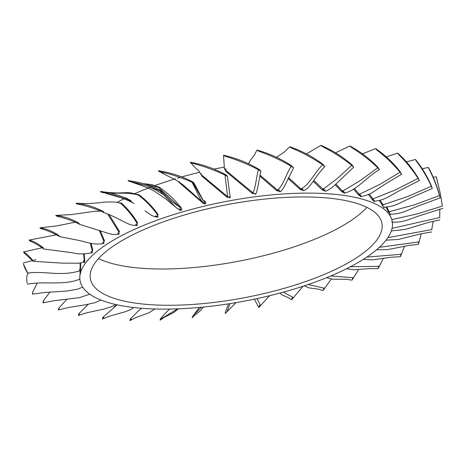 <?xml version="1.0" encoding="UTF-8"?>
<svg xmlns="http://www.w3.org/2000/svg" width="466" height="466" viewBox="0 0 466 466"><rect width="100%" height="100%" fill="white"/><g stroke="black" fill="none" stroke-linecap="round" stroke-linejoin="round"><path stroke-width="0.7" d="M431.417 185.946L432.232 188.305L431.353 186.278C427.159 177.237 422.272 169.001 416.691 161.574C414.711 158.702 415.998 159.937 416.744 161.108C422.377 168.174 427.264 176.451 431.417 185.946M382.691 204.446L380.122 200.24M383.92 207.708L379.266 200.462M384.462 207.102L383.926 207.784L382.359 204.591M374.245 201.545L372.165 199.553L368.472 194.433M379.976 206.356A158.877 50.678 169.2 0 0 375.159 203.805A158.877 50.678 169.2 0 0 368.268 201.015A158.877 50.678 169.2 0 0 353.146 196.972A158.877 50.678 169.2 0 0 334.99 194.339A158.877 50.678 169.2 0 0 314.276 193.169A158.877 50.678 169.2 0 0 291.541 193.501A158.877 50.678 169.2 0 0 267.368 195.324A158.877 50.678 169.2 0 0 242.39 198.598A158.877 50.678 169.2 0 0 217.243 203.223A158.877 50.678 169.2 0 0 192.598 209.094A158.877 50.678 169.2 0 0 169.071 216.055A158.877 50.678 169.2 0 0 147.285 223.919A158.877 50.678 169.2 0 0 127.806 232.487A158.877 50.678 169.2 0 0 111.129 241.539A158.877 50.678 169.2 0 0 97.691 250.842A158.877 50.678 169.2 0 0 87.835 260.15A158.877 50.678 169.2 0 0 81.824 269.22A158.877 50.678 169.2 0 0 79.837 276.926A158.877 50.678 169.2 0 0 79.814 277.829A158.877 50.678 169.2 0 0 81.847 285.74A158.877 50.678 169.2 0 0 87.882 292.753A158.877 50.678 169.2 0 0 97.167 298.421A158.877 50.678 169.2 0 0 97.755 298.689A158.877 50.678 169.2 0 0 103.545 301.024A158.877 50.678 169.2 0 0 111.211 303.395A158.877 50.678 169.2 0 0 127.905 306.745A158.877 50.678 169.2 0 0 147.407 308.655A158.877 50.678 169.2 0 0 169.205 309.075A158.877 50.678 169.2 0 0 192.732 307.991A158.877 50.678 169.2 0 0 217.389 305.434A158.877 50.678 169.2 0 0 242.53 301.473A158.877 50.678 169.2 0 0 267.507 296.207A158.877 50.678 169.2 0 0 291.675 289.77A158.877 50.678 169.2 0 0 314.399 282.338A158.877 50.678 169.2 0 0 335.101 274.09A158.877 50.678 169.2 0 0 353.24 265.253A158.877 50.678 169.2 0 0 368.35 256.044A158.877 50.678 169.2 0 0 380.029 246.712A158.877 50.678 169.2 0 0 387.986 237.491A158.877 50.678 169.2 0 0 392.011 228.625A158.877 50.678 169.2 0 0 391.999 220.336A158.877 50.678 169.2 0 0 391.015 217.564A158.877 50.678 169.2 0 0 387.951 212.851A158.877 50.678 169.2 0 0 379.976 206.356M388.528 212.17L385.965 207.079M248.815 163.339A149.883 47.806 169.2 0 0 248.157 163.426M224.228 167.137A149.883 47.806 169.2 0 0 214.261 169.059M199.722 172.274A149.883 47.806 169.2 0 0 190.571 174.552A149.883 47.806 169.2 0 0 182.107 176.847M180.26 177.371A149.883 47.806 169.2 0 0 177.447 178.187M175.408 178.793A149.883 47.806 169.2 0 0 168.238 181.018A149.883 47.806 169.2 0 0 154.671 185.649M150.32 187.268A149.883 47.806 169.2 0 0 147.489 188.351A149.883 47.806 169.2 0 0 134.645 193.71M123.979 198.772A149.883 47.806 169.2 0 0 117.216 202.355M361.004 196.635L358.552 194.969L353.717 189.155M344.537 193.099L341.747 191.736L335.217 184.752M323.532 188.608L325.268 191.037L322.192 189.942L313.245 181.227M303.686 190.518L300.389 189.627L288.07 178.461M280.334 191.462L276.903 190.81L259.713 175.997M255.776 193.74L252.345 193.448L225.882 171.43L224.391 168.523M230.198 196.635L227.344 197.479L202.098 176.352L200.514 173.62M203.094 200.328L204.661 200.858C205.256 201.236 205.663 202.122 205.879 203.496C202.978 204.854 203.636 202.803 202.553 202.803L179.043 182.392L179.229 181.682M156.588 186.394L159.028 187.093C167.341 192.778 174.552 199.483 180.674 207.213C181.222 207.574 181.577 208.453 181.74 209.851C178.95 211.343 179.643 209.228 178.618 209.275L178.705 209.158M136.59 194.328L139.054 194.8C146.33 200.333 152.673 206.921 158.096 214.564L156.646 217.144M156.151 216.725L155.329 215.979M119.238 202.797L121.428 203.106C127.521 208.576 132.886 215.111 137.511 222.719L136.288 225.492M109.079 214.581L119.453 231.474L118.376 234.328M100.26 230.682L104.396 240.596L103.464 243.485M91.056 243.328L92.722 249.852L91.988 252.77M84.16 253.923L84.795 261.822C84.02 263.616 84.352 261.269 84.113 261.379M80.7 262.94L80.56 270.682C80.263 272.435 80.455 270.076 80.391 270.158L79.663 269.622C79.511 270.466 79.604 270.723 79.954 270.391L80.216 263.045M84.049 260.855L84.212 260.179M98.501 258.572A148.386 47.328 169.2 0 0 105.38 261.449A148.386 47.328 169.2 0 0 245.139 259.923A148.386 47.328 169.2 0 0 366.905 207.37M360.026 204.492A148.386 47.328 169.2 0 0 191.689 212.898A148.386 47.328 169.2 0 0 90.41 278.913A148.386 47.328 169.2 0 0 112.3 297.727A148.386 47.328 169.2 0 0 280.637 289.328A148.386 47.328 169.2 0 0 381.916 223.307A148.386 47.328 169.2 0 0 360.026 204.492M418.218 178.07L419.231 180.365L418.084 178.42C412.527 169.805 406.247 162.046 399.257 155.143C396.805 152.446 398.436 153.553 399.356 154.654C406.463 161.178 412.748 168.983 418.218 178.07M372.165 199.553L372.864 198.959L374.402 200.922L369.305 194.054M374.536 201.015L374.227 201.702L372.643 198.685M400.253 171.838L401.453 174.057L400.055 172.21C393.246 164.073 385.72 156.832 377.466 150.495C374.594 147.99 376.528 148.957 377.606 149.988C386.029 155.924 393.578 163.205 400.253 171.838M358.552 194.969L359.257 194.328L361.092 196.169L359.507 193.85L361.092 196.169L359.257 194.328L354.486 188.631M377.996 167.405L379.359 169.548L377.74 167.807C369.823 160.176 361.202 153.495 351.882 147.757C350.403 146.72 349.879 146.202 350.31 146.19L352.057 147.233C361.599 152.545 370.243 159.267 377.996 167.405M342.918 190.512L344.724 192.994L342.434 191.06L335.887 184.099M352.011 164.894L353.513 166.956L351.714 165.319C342.86 158.23 333.347 152.12 323.171 146.994C321.563 146.056 320.992 145.567 321.464 145.526L323.375 146.446C333.807 151.124 343.355 157.275 352.011 164.894M325.058 191.072L313.787 180.464M322.985 164.364L324.598 166.345L322.641 164.818C313.053 158.277 302.865 152.749 292.071 148.229C290.365 147.384 289.765 146.93 290.271 146.854L292.293 147.664C303.372 151.706 313.606 157.275 322.985 164.364M302.09 188.456L303.5 190.571L300.978 188.887L288.46 177.598M291.658 165.826L293.347 167.731L291.291 166.315C281.179 160.316 270.542 155.353 259.387 151.433C257.628 150.681 257.011 150.25 257.535 150.151L259.62 150.844C271.09 154.269 281.767 159.267 291.658 165.826M278.458 189.254L279.973 191.602L277.416 190.046L259.917 175.053M258.846 169.251C260.005 170.043 260.581 170.655 260.581 171.08L258.467 169.764C248.058 164.294 237.229 159.879 225.969 156.518C224.198 155.848 223.575 155.452 224.105 155.318L226.208 155.912C237.788 158.755 248.663 163.199 258.846 169.251M255.397 194.048L252.764 192.674L226.26 170.725L224.437 168.89L226.167 169.065M225.398 174.546C226.563 175.286 227.146 175.868 227.14 176.299L225.014 175.088C214.552 170.113 203.776 166.205 192.685 163.35C190.938 162.768 190.326 162.395 190.844 162.238L192.918 162.733C204.329 165.04 215.158 168.977 225.398 174.546M230.262 197.899L227.658 196.699L202.384 175.641L200.735 174.034L201.318 173.643M192.184 181.577C193.326 182.264 193.903 182.829 193.903 183.26L191.811 182.136C181.524 177.616 171.051 174.162 160.391 171.762C156.733 170.585 159.232 170.591 160.607 171.127C171.581 172.962 182.107 176.445 192.184 181.577M158.3 170.94L166.712 175.426L160.391 171.762M189.289 190.355L183.097 184.99M204.079 200.963L204.79 203.275L202.384 201.819L204.97 203.31M202.914 202.058C199.961 200.549 195.417 187.425 191.776 182.084M202.733 199.926L192.924 182.748M160.059 190.157C161.16 190.804 161.714 191.345 161.714 191.782L159.71 190.734C149.836 186.616 139.911 183.546 129.927 181.53C126.502 180.482 128.832 180.389 130.119 180.884C140.394 182.317 150.378 185.41 160.059 190.157M159.028 187.093L158.44 187.373L144.373 184.058M144.116 185.148L129.927 181.53M129.513 181.396L131.395 182.031C137.319 184.058 148.683 187.687 154.881 191.485L166.082 199.192L175.595 207.067L159.71 190.734M158.44 187.373L180.039 207.358L171.971 201.702L161.44 191.182M180.674 207.213L180.039 207.358L180.709 209.717M129.857 200.065C130.894 200.671 131.412 201.201 131.424 201.638L129.536 200.66C120.31 196.873 111.153 194.118 102.077 192.4C98.967 191.45 101.07 191.287 102.246 191.742C111.578 192.866 120.781 195.638 129.857 200.065M136.602 194.491L138.414 195.126C145.683 200.619 152.015 207.16 157.421 214.75L157.916 217.139L156.098 215.974M106.714 193.635L120.956 197.66C127.346 200.065 131.686 202.023 133.981 203.52L129.536 200.66M138.851 195.301C126.123 191.194 114.752 194.957 102.153 191.724M102.363 211.046C104.897 212.822 103.219 212.578 102.089 211.651C93.695 208.121 85.528 205.599 77.572 204.091C74.84 203.211 76.663 202.995 77.7 203.426C85.872 204.329 94.097 206.869 102.363 211.046M118.97 203.071L119.628 202.896L120.758 203.473C126.857 208.896 132.21 215.391 136.823 222.946L137.121 225.381L135.554 224.239M78.288 222.812C80.531 224.542 79.063 224.332 78.061 223.43C70.698 220.074 63.691 217.698 57.038 216.3C55.483 215.449 55.512 215.228 57.126 215.63C63.947 216.416 71.001 218.81 78.288 222.812M107.629 213.999L118.766 231.742L118.865 234.223L117.595 233.087M58.25 235.062C60.155 236.769 58.943 236.577 58.087 235.685C51.912 232.418 46.221 230.093 41.014 228.713C39.779 227.862 39.791 227.641 41.049 228.043C46.373 228.812 52.105 231.148 58.25 235.062M99.264 230.315L103.726 240.899L103.644 243.438L102.689 242.291M42.773 247.481C43.856 248.984 43.821 249.188 42.68 248.098C37.81 244.836 33.558 242.471 29.906 241.009C29.014 240.141 29.014 239.92 29.894 240.345C33.599 241.19 37.892 243.567 42.773 247.481M90.293 243.176L92.093 250.178L91.837 252.793L91.214 251.605M32.259 259.737C33.08 261.257 33.069 261.467 32.236 260.36L24.011 252.869C23.481 251.955 23.457 251.739 23.941 252.205C25.956 253.236 28.729 255.747 32.259 259.737M83.554 253.923L84.16 259.352L83.758 262.038L83.472 260.797M23.516 264.216L26.976 271.527C27.523 273.076 27.541 273.28 27.028 272.132C25.03 268.614 23.848 265.894 23.475 263.983M80.391 270.117L80.426 271.334L79.622 270.932L79.663 269.622M28.368 273.059L28.135 273.42C26.731 275.103 26.376 278.138 27.069 282.536L27.191 283.13M79.832 278.598L79.529 279.245L79.872 279.198M79.686 278.884L79.82 278.231M37.175 283.223L32.521 292.479C32.521 294.139 32.585 294.331 32.725 293.056M49.984 292.007L43.204 301.1C42.942 302.836 43.029 303.022 43.478 301.659M66.9 299.207L58.838 308.177C58.326 309.995 58.442 310.175 59.176 308.713M88.278 304.286L79.016 313.531C77.793 315.849 78.905 315.202 79.412 314.043M117.193 304.834L103.213 317.014C101.704 319.484 103.033 318.727 103.668 317.497M138.076 311.166L130.812 318.54C129.059 321.161 130.567 320.288 131.301 318.994M164.545 314.049L161.09 318.068C160.339 319.029 160.042 319.717 160.193 320.13L161.615 318.499L177.697 308.847M201.399 307.251L193.262 315.616C192.464 316.635 192.149 317.352 192.307 317.754L194.27 315.488M228.305 303.879L228.072 305.387C227.845 306.22 225.975 309.552 225.259 313.496L236.046 302.626M259.935 305.061C259.131 306.185 258.805 306.948 258.962 307.344L269.552 295.718M292.712 297.232C291.937 298.403 291.629 299.184 291.786 299.58L303.028 286.24M323.975 287.959L323.124 290.365L331.349 279.064M352.919 277.48L352.18 279.926L358.622 269.511M378.788 266.069L378.188 268.55L383.448 258.228M400.917 254.022L400.48 256.521L404.564 246.147M418.73 241.644L418.48 244.155L421.299 233.728M431.743 229.587L433.17 221.292M439.7 217.523L439.84 209.147M442.339 206.077L440.475 194.322L436.805 179.095C435.885 175.932 436.397 177.377 436.753 178.653L440.475 194.322M439.514 195.26L440.114 197.671L439.525 195.574C436.764 186.167 433.363 177.523 429.32 169.63C427.852 166.601 428.761 167.952 429.32 169.175C433.351 176.725 436.753 185.416 439.514 195.26M388.673 211.43L389.995 213.952L389.145 211.774L386.792 207.009M382.237 205.372L382.918 204.824L407.383 196.635L431.353 186.278M372.864 198.959L395.721 189.773L418.084 178.42M359.257 194.328L379.901 184.355L400.055 172.21M341.747 191.736L360.329 180.517L377.74 167.807M322.192 189.942L337.512 178.356L351.714 165.319M300.506 189.01C308.847 186.016 315.115 171.57 322.705 164.754M300.389 189.627L300.978 188.887M277.095 190.157C282.734 187.291 286.433 172.944 291.332 166.245M276.903 190.81L277.416 190.046M225.882 171.43L226.26 170.725M252.601 192.767C255.403 190.198 256.399 176.101 258.479 169.7M252.345 193.448L252.764 192.674M202.098 176.352L202.384 175.641M227.658 196.769L225.008 175.024M227.344 197.479L227.658 196.699M202.553 202.803L202.751 202.023M139.054 194.8L138.414 195.126M158.096 214.564L157.421 214.75M121.428 203.106L120.758 203.473M137.511 222.719L136.823 222.946M119.453 231.474L118.766 231.742M104.396 240.596L103.726 240.899M92.722 249.852L92.093 250.178M84.736 258.997L84.16 259.352M80.647 267.804L80.14 268.177M230.07 303.605L227.053 311.614M257.034 298.578L260.488 305.411M283.351 292.147L293.248 297.558M308.172 284.522L324.487 288.268M330.749 275.965L353.391 277.777M350.467 266.733L379.213 266.354M366.806 257.092L401.284 254.296M379.382 247.318L419.033 241.924M387.875 237.66L431.999 229.546M392.069 228.369L439.852 217.488M391.807 219.649L417.32 213.871L442.38 206.065M388.504 212.28L389.145 211.774L414.583 204.76L439.525 195.574M415.416 159.477L406.34 161.918M384.031 207.137C389.227 206.98 394.265 205.751 399.152 203.432L410.954 197.718L432.332 188.48M389.792 214.878L391.015 217.564M80.14 270.956L79.837 276.926M397.69 153.151L386.18 156.914M374.285 201.166C379.126 200.823 383.803 199.401 388.324 196.914L398.494 191.2L419.371 180.528M375.643 148.619L362.303 153.873M360.952 196.431C365.327 195.93 369.526 194.369 373.569 191.753L383.664 185.037L401.628 174.208M360.434 195.638L360.952 196.85L361.354 196.396M349.838 146.004L335.409 152.865M344.724 192.994L344.426 193.349L344.374 193.035C356.857 190.577 367.453 175.979 379.563 169.688M320.946 145.375L306.366 153.949M324.977 191.083C325.682 191.608 328.489 190.058 333.4 186.435L353.746 167.078M289.712 146.743L284.429 151.916L276.53 157.316M303.267 190.617C305.795 190.198 308.713 187.641 312.01 182.946C315.709 177.989 317.422 174.529 324.849 166.449M256.952 150.075L254.343 155.161L250.318 160.287L248.71 163.665M279.81 191.654C280.299 192.341 281.913 190.448 284.65 185.981L293.621 167.818M223.511 155.306L224.437 168.919M255.222 194.153C255.77 194.648 256.556 192.674 257.57 188.229L260.867 171.133M190.279 162.279L196.005 168.523C198.522 170.981 197.59 168.774 200.753 174.063M230.251 197.939L227.431 176.317M166.712 175.426L175.793 179.993C180.068 182.474 182.59 184.489 186.132 187.548M189.598 190.623L189.103 190.186C190.198 191.089 198.306 198.638 202.384 201.819M203.298 200.642L194.171 183.225M159.238 187.821L154.939 185.643L151.473 184.548L142.2 183.522M146.627 185.817L155.236 189.569L164.725 195.539M175.595 207.067C176.585 208.22 178.344 209.1 180.872 209.712M137.552 194.695C128.791 191.672 126.502 192.959 121.177 192.802C119.11 193.105 114.473 192.965 107.273 192.388L100.895 191.503M127.602 198.662L125.208 197.619M144.961 210.818L149.592 214.034C151.829 215.857 154.677 216.882 158.137 217.109M119.634 202.902L115.131 202.052C108.118 201.848 103.417 202.023 101.029 202.576C91.091 203.607 82.785 203.805 76.115 203.17M103.813 212.583C111.322 214.867 122.896 221.443 126.746 223.132C130.457 225.026 134.004 225.754 137.394 225.328M103.365 211.366L102.701 211.29M101.157 211.162L94.924 211.255L71.106 214.61L55.751 215.397M79.703 224.367L103.499 231.852C112.504 234.777 113.477 234.928 119.197 234.142M75.62 222.113L56.619 225.934L39.959 227.816M59.485 236.606L79.727 240.584C86.332 242.029 94.732 245.553 104.011 243.334M56.683 234.771L29.131 240.095M43.787 249.019L72.119 252.7C78.084 254.314 84.795 254.296 92.239 252.659M91.837 252.793L92.239 252.857L92.047 252.549M43.175 247.493L42.86 247.574M42.255 247.737L23.533 251.92M33.034 261.292L62.199 263.127L79.325 263.22L84.183 261.875M83.758 262.038L84.381 262.218L84.113 261.187M35.812 259.667L32.731 260.523M32.434 260.605L23.3 262.981M27.506 273.111C44.882 270.595 60.563 276.833 80.053 270.746M27.343 284.161C45.016 280.887 64.151 285.839 79.966 279.035M32.556 294.163L43.688 292.578L66.463 291.058L77.228 289.275L82.709 287.173M43 302.848L53.613 300.791L79.436 297.658L89.804 294.209M58.407 310.007L68.147 307.566L86.991 304.514L95.128 302.603L100.918 300.04M78.387 315.441L87.09 312.698L104.209 309.01L111.857 306.611L115.76 304.514M117.106 304.816L114.211 306.832M102.415 319.012L109.842 316.065L125.377 311.725L130.882 309.476L133.917 307.525M141.687 308.271L138.064 311.177M129.868 320.625L135.798 317.596L149.097 312.733L154.922 308.975M169.601 309.069L164.533 314.061M160.1 320.206L164.451 317.171L173.777 312.587L178.239 308.83M201.289 307.263L200.328 308.375M199.314 307.443L193.308 315.552M193.588 316.239L200.345 310.746L203.392 307.053M254.419 299.137L258.706 307.478M279.944 293.067L281.814 294.85L288.052 297.512L291.553 299.749M304.228 285.85L309.273 287.947L318.313 289.13L322.915 290.545M326.608 277.672L332.672 279.204L345.894 279.285L351.993 280.124M346.465 268.771L354.102 269.808L370.522 268.527L378.031 268.748M363.276 259.393L372.637 259.871L391.621 257.156L400.352 256.725M376.58 249.788L387.496 249.66L408.699 245.454L418.386 244.359M386.023 240.211L398.663 239.39L421.369 233.716L431.662 231.975M391.335 230.92L405.245 229.435L428.912 222.323L439.84 219.888M436.176 176.812L433.194 177.301M391.83 222.101C397.236 222.451 402.496 221.734 407.604 219.958L418.812 215.95L442.7 208.419M428.353 167.434L422.173 168.768M389.931 214.174C395.279 214.261 400.469 213.277 405.513 211.232L416.581 206.636L440.178 197.858M389.821 214.983L390.415 214.197"/></g></svg>

